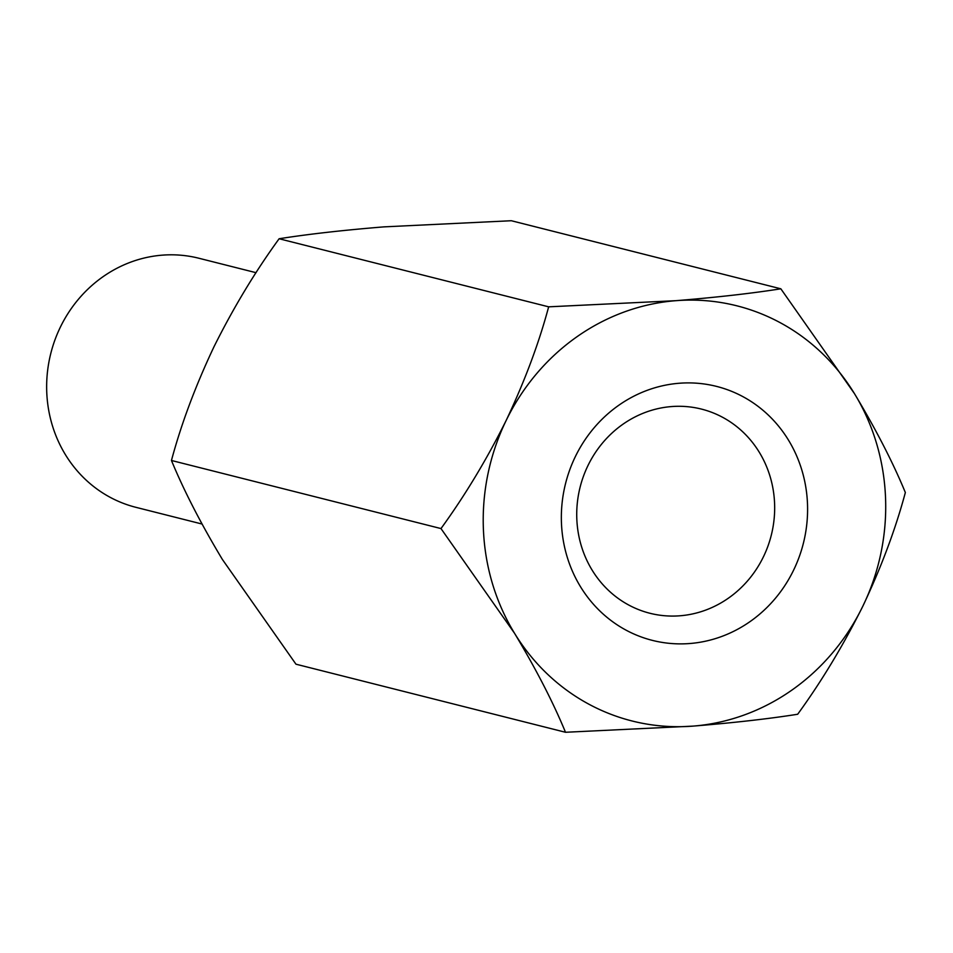 <?xml version="1.0" encoding="UTF-8"?>
<svg xmlns="http://www.w3.org/2000/svg" width="953" height="953" viewBox="0 0 953 953"><rect width="100%" height="100%" fill="white"/><g stroke="black" fill="none" stroke-linecap="round" stroke-linejoin="round"><path stroke-width="1.43" d="M780.841 288.807L854.388 393.518A214.091 200.404 -75.8 0 0 676.046 300.671L548.654 306.83C538.886 343.306 524.71 381.212 506.126 420.547A214.091 200.404 -75.8 0 1 676.046 300.671C716.394 297.396 751.321 293.441 780.841 288.807L511.308 220.727L383.916 226.874C343.128 230.197 308.2 234.152 279.122 238.75C255.201 271.653 233.485 307.652 213.984 346.761C195.448 385.977 181.273 423.882 171.457 460.478L440.989 528.57L514.537 633.28A214.091 200.404 -75.8 0 1 506.126 420.547C486.685 459.549 464.969 495.548 440.989 528.57M565.498 732.273C553.181 702.361 536.194 669.363 514.537 633.28A214.091 200.404 -75.8 0 0 692.891 726.126A214.091 200.404 -75.8 0 0 862.81 606.239A214.091 200.404 -75.8 0 0 854.388 393.518C875.831 429.184 892.818 462.181 905.35 492.522C895.582 528.998 881.406 566.904 862.81 606.239C843.381 645.229 821.665 681.24 797.685 714.25C768.606 718.848 733.679 722.803 692.891 726.126L565.498 732.273L295.966 664.193L222.406 559.482C200.976 523.816 183.989 490.819 171.457 460.478M548.654 306.83L279.122 238.75M256.059 272.689L198.855 258.239A128.452 120.245 104.2 0 0 50.819 353.337A128.452 120.245 104.2 0 0 135.934 507.33L202 524.019M627.419 630.874A130.978 122.603 -75.8 0 1 618.497 405.466A130.978 122.603 -75.8 0 1 807.489 503.851A130.978 122.603 -75.8 0 1 627.419 630.874M721.564 416.747A105.295 98.564 104.2 0 0 701.491 409.099A105.295 98.564 104.2 0 0 587.989 465.517A105.295 98.564 104.2 0 0 629.85 605.62A105.295 98.564 104.2 0 0 649.922 613.267A105.295 98.564 104.2 0 0 767.88 546.295A105.295 98.564 104.2 0 0 721.564 416.747"/></g></svg>
